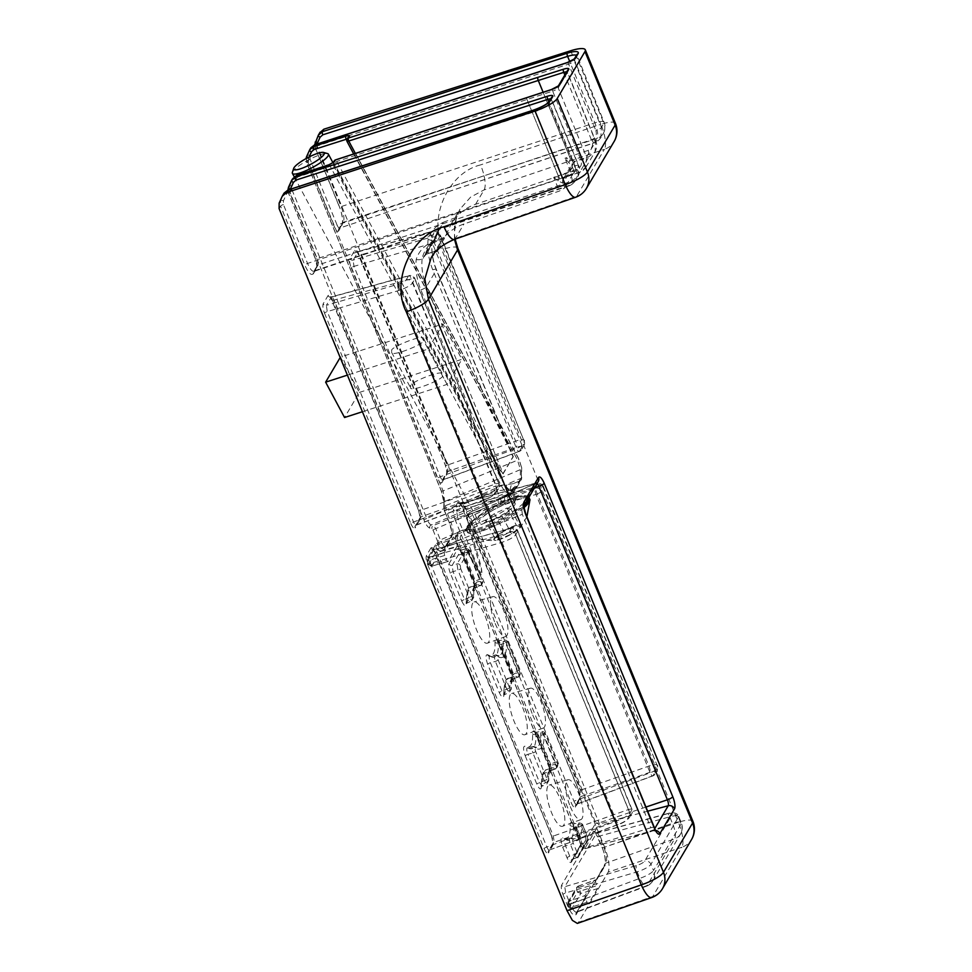 <?xml version="1.0" encoding="UTF-8"?>
<svg xmlns="http://www.w3.org/2000/svg" width="972" height="972" viewBox="0 0 972 972"><rect width="100%" height="100%" fill="white"/><g stroke="black" fill="none" stroke-linecap="round" stroke-linejoin="round"><path stroke-width="0.73" stroke-dasharray="4.86 3.65" d="M456.986 546.385L448.092 561.439A2.552 0.753 -107.9 0 1 447.922 561.585A2.552 0.753 -107.9 0 1 446.658 559.994L444.775 555.413A2.552 0.753 -107.9 0 1 444.338 552.29L453.231 537.237A2.552 0.753 -107.9 0 1 453.377 537.103A2.552 0.753 -107.9 0 1 454.665 538.695L456.548 543.263A2.552 0.753 -107.9 0 1 456.986 546.385L440.45 551.1L440.109 548.743L456.548 543.263M441.3 490.836A2.552 0.62 -22.3 0 0 441.264 491.054A2.552 0.62 -22.3 0 0 443.086 490.933L446.282 510.895L450.899 522.146A2.552 0.62 157.7 0 1 449.149 522.243A2.552 0.62 157.7 0 1 449.185 522.025L444.569 510.762L444.143 503.654L441.3 490.836L306.52 162.215L307.334 160.854L334.319 226.646C336.105 230.631 337.539 232.089 338.608 231.008L342.01 225.249C343.444 221.349 342.557 215.104 339.35 206.501L315.183 147.574L316.665 145.059L604.608 847.147C608.885 858.604 610.076 866.939 608.168 872.139L681.858 847.268L652.759 896.5L578.51 922.319L608.168 872.139M578.51 922.319L577.307 923.4M563.772 825.131A21.663 6.391 -107.9 0 1 562.521 826.273A21.663 6.391 -107.9 0 1 549.715 807.647A21.663 6.391 -107.9 0 1 549.204 785.036A21.663 6.391 -107.9 0 1 561.014 801.22A21.663 6.391 -107.9 0 1 563.772 825.131M526.229 733.581A21.663 6.391 -107.9 0 1 524.965 734.723A21.663 6.391 -107.9 0 1 512.171 716.097A21.663 6.391 -107.9 0 1 511.649 693.486A21.663 6.391 -107.9 0 1 523.471 709.669A21.663 6.391 -107.9 0 1 526.229 733.581M488.673 642.03A21.663 6.391 -107.9 0 1 487.422 643.172A21.663 6.391 -107.9 0 1 474.615 624.546A21.663 6.391 -107.9 0 1 474.105 601.935A21.663 6.391 -107.9 0 1 485.927 618.119A21.663 6.391 -107.9 0 1 488.673 642.03M525.232 755.839L536.86 784.185C539.63 789.799 541.185 790.418 541.501 786.032A34.506 10.17 -107.9 0 1 548.864 773.578C551.039 773.736 551.027 770.529 548.803 763.968L537.188 735.622C534.406 730.008 532.863 729.389 532.535 733.775A34.506 10.17 -107.9 0 1 525.184 746.229C522.997 746.071 523.021 749.278 525.232 755.839A2.552 0.62 157.7 0 1 527.966 754.284C526.362 749.934 526.35 747.808 527.93 747.869A2.552 2.308 121.1 0 1 526.18 747.662L526.18 747.662A2.552 2.308 121.1 0 1 525.184 746.229M571.354 862.176L580.345 846.977C581.062 845.033 580.612 841.91 579.008 837.609L574.731 827.172C571.961 821.559 570.406 820.939 570.078 825.325A34.506 10.17 -107.9 0 1 562.727 837.779C560.54 837.621 560.565 840.829 562.776 847.39L567.065 857.826C568.851 861.812 570.285 863.258 571.354 862.176A2.552 2.357 30.6 0 1 571.475 860.135L571.475 860.135A2.552 2.357 30.6 0 1 572.654 859.175L577.417 857.401A2.552 2.357 -149.4 0 0 578.595 856.429L578.595 856.429A2.552 2.357 -149.4 0 0 578.717 854.388L577.283 852.93L573.201 842.967C572.459 840.792 572.459 839.723 573.176 839.759A2.552 2.308 -59.7 0 0 572.144 838.314L572.144 838.314A2.552 2.308 -59.7 0 0 570.418 838.107L565.473 839.419A2.552 2.308 121.1 0 1 563.724 839.213L563.724 839.213A2.552 2.308 121.1 0 1 562.727 837.779M503.958 694.482A34.506 10.17 -107.9 0 1 511.308 682.028C513.495 682.186 513.471 678.978 511.26 672.417L499.632 644.072C496.862 638.458 495.307 637.851 494.991 642.225A34.506 10.17 -107.9 0 1 487.628 654.678C485.453 654.521 485.465 657.728 487.689 664.289L499.304 692.635C502.087 698.248 503.63 698.868 503.958 694.482A2.552 1.628 -3 0 1 503.727 693.862L503.727 693.862A2.552 1.628 -3 0 1 505.136 692.307L509.85 690.424A2.552 1.64 177.2 0 0 511.26 688.856L511.26 688.856A2.552 1.64 177.2 0 0 511.029 688.237C510.92 689.683 510.397 689.464 509.474 687.605A2.552 0.62 157.7 0 1 506.752 689.16L509.413 692.295L509.85 690.424A37.228 10.984 -107.9 0 1 513.726 676.463A37.228 10.984 -107.9 0 1 517.687 677.156L513.034 678.942A37.045 10.923 72.1 0 0 508.988 678.189A37.045 10.923 72.1 0 0 505.136 692.307L504.541 694.275L502.038 691.08A2.552 0.62 -22.3 0 0 499.304 692.635M461.761 601.085C464.531 606.698 466.086 607.318 466.414 602.932A2.552 1.628 -3 0 1 466.183 602.312L466.183 602.312A2.552 1.628 -3 0 1 467.593 600.757L472.307 598.874A37.228 10.984 -107.9 0 1 476.183 584.913A37.228 10.984 -107.9 0 1 480.144 585.606L475.49 587.392A37.045 10.923 72.1 0 0 471.444 586.638A37.045 10.923 72.1 0 0 467.593 600.757L466.997 602.725L464.495 599.53A2.552 0.62 -22.3 0 0 461.761 601.085L450.315 573.176A2.552 0.62 -22.3 0 1 453.049 571.609L452.162 565.364A2.552 2.357 30.6 0 1 448.979 563.809C448.262 565.753 448.712 568.875 450.315 573.176M466.414 602.932A34.506 10.17 -107.9 0 1 473.765 590.478C475.952 590.636 475.928 587.428 473.716 580.867A2.552 0.62 -22.3 0 0 473.668 581.086A2.552 0.62 -22.3 0 0 475.454 580.977C476.815 585.399 476.827 587.538 475.49 587.392L475.114 588.315C475.369 589.773 475.138 583.941 473.668 581.086L462.222 553.177A2.552 0.62 -22.3 0 0 464.009 553.068L475.454 580.977L480.095 579.178A2.552 0.62 157.7 0 1 481.881 579.081A2.552 0.62 157.7 0 1 481.833 579.3C482.574 581.475 482.586 582.544 481.857 582.507A2.552 2.308 120.3 0 1 480.144 585.606L476.013 587.513M562.946 894.495L567.587 905.795C571.172 913.753 574.027 916.657 576.177 914.506L585.545 898.65A2.552 0.753 -107.9 0 1 585.108 895.528L587.343 894.799L596.237 879.745L595.435 881.92L596.942 885.589A2.552 0.753 -107.9 0 1 597.379 888.712L588.485 903.766A2.552 0.753 -107.9 0 1 588.327 903.899A2.552 0.753 -107.9 0 1 587.052 902.308L585.545 898.65L585.861 896.293L587.343 894.799L576.724 912.173L646.38 886.221A12.745 3.451 -110.4 0 1 639.868 878.336L570.309 904.239L565.68 892.94L564.793 886.695L596.699 832.955L667.254 813.625A5.103 1.628 74.7 0 0 666.877 813.916C670.887 812.932 672.66 813.127 672.211 814.487L644.606 861.168C643.33 862.759 640.56 864.242 636.32 865.615L564.793 886.695A2.552 2.357 -149.4 0 1 561.622 885.128C560.905 887.084 561.342 890.206 562.946 894.495A2.552 0.62 157.7 0 1 565.68 892.94L637.207 871.86C644.242 869.478 648.822 866.963 650.961 864.302L678.748 816.504C677.399 812.896 673.572 811.924 667.254 813.625A5.103 1.628 74.7 0 1 669.744 816.82L599.25 836.139A2.552 0.62 157.7 0 1 597.476 836.236A2.552 0.62 157.7 0 1 597.513 836.017C595.715 832.044 594.293 830.586 593.212 831.668A2.552 2.357 -149.4 0 0 596.395 833.235C597.063 832.518 598.011 833.49 599.25 836.139L603.891 847.426C606.516 854.607 607.257 859.819 606.115 863.051L596.237 879.745L604.936 864.011A2.552 2.357 -149.4 0 0 604.815 866.052C606.236 862.164 605.349 855.919 602.142 847.317L597.513 836.017M558.001 180.877A5.103 1.64 106 0 1 559.35 177.84L553.688 177.341L558.074 180.926L562.958 183.186L572.277 167.427L574.185 172.08C574.488 171.169 573.298 171.133 570.613 171.971L475.587 204.29C467.69 207.012 461.08 211.434 455.771 217.57L451.178 224.01L444.411 238.371L437.85 249.476M436.95 250.375L439.721 243.401L444.034 237.423C449.38 231.251 456.014 226.768 463.936 223.997L559.325 191.071L564.878 187.839L562.958 183.186A5.103 4.726 32.1 0 1 565.655 177.111L579.531 172.445A5.103 1.446 70.8 0 0 579.81 172.178L585.909 167.257L586.529 157.014L558.22 87.99L567.332 72.584L595.642 141.608L595.034 151.814L588.971 156.674L574.926 161.413L565.668 177.098L559.41 177.852A5.103 1.446 -109.2 0 1 558.28 175.762L527.031 99.557L558.244 175.774L553.688 177.341L559.325 191.071M495.185 623.465A20.959 6.184 72.1 0 0 505.744 636.514A20.959 6.184 72.1 0 0 506.959 635.409A20.959 6.184 72.1 0 0 504.298 612.275A20.959 6.184 72.1 0 0 492.865 596.626A20.959 6.184 72.1 0 0 495.185 623.465M570.272 806.566A20.959 6.184 72.1 0 0 580.843 819.615A20.959 6.184 72.1 0 0 582.058 818.509A20.959 6.184 72.1 0 0 579.385 795.375A20.959 6.184 72.1 0 0 567.964 779.726A20.959 6.184 72.1 0 0 570.272 806.566M467.046 528.744C461.153 533.883 459.076 537.394 460.813 539.278L479.33 572.387L481.833 571.828L468.383 527.237L467.046 528.744L452.6 534.661C453.499 532.097 452.928 527.93 450.899 522.146L468.079 515.111L467.277 517.906L468.723 526.314C488.515 585.144 485.951 589.482 461.044 539.314L457.229 534.892L457.982 532.206L440.389 539.922A2.552 0.62 -22.3 0 0 437.704 541.465C440.68 548.099 443.074 550.529 444.848 548.73L451.421 537.625C452.612 534.393 451.871 529.181 449.185 522.025M532.729 715.015A20.959 6.184 72.1 0 0 543.287 728.064A20.959 6.184 72.1 0 0 544.502 726.959A20.959 6.184 72.1 0 0 541.841 703.825A20.959 6.184 72.1 0 0 530.408 688.176A20.959 6.184 72.1 0 0 532.729 715.015M470.655 557.904L461.202 539.387M570.613 171.971L564.987 158.242L572.168 166.528L574.27 171.643L564.878 187.839M316.665 145.059L316.702 139.555L320.104 132.156M454.495 239.355L454.519 223.961L459.902 209.259L470.618 197.109L484.08 189.917L604.426 149.299L576.7 196.21L455.455 238.359L441.835 245.795L430.997 258.175L439.721 243.401M444.569 510.762A2.552 0.62 -22.3 0 0 444.532 510.98L449.149 522.243L451.579 530.906L451.543 535.584A2.552 2.357 -149.4 0 1 452.6 534.661L446.039 545.766C444.544 547.236 442.673 545.28 440.389 539.922L435.772 528.659L487.895 506.74L492.172 517.153L458.383 531.976L455.868 535.378A2.552 2.357 -149.4 0 0 455.734 537.419L456.184 540.541L581.766 846.734L595.775 823.029L470.193 516.837L468.759 515.379L467.277 517.906M492.172 517.153C503.605 511.831 511.09 506.862 514.638 502.232L515.853 499.025L511.163 498.344L501.491 501.382L468.48 514.893L470.193 512.171L536.435 483.096L521.587 507.979L522.316 514.285A5.103 1.227 157.7 0 1 525.803 514.091M468.48 514.893L467.435 515.792L468.893 513.337A2.552 2.357 -149.4 0 1 469.95 512.414C470.606 511.722 471.578 512.681 472.89 515.294L599.056 822.907L599.214 824.074L584.585 848.835L457.885 540.663L456.925 534.454A2.552 2.357 -149.4 0 0 455.868 535.378C455.188 536.313 455.285 538.099 456.147 540.76L456.147 540.76A2.552 0.62 157.7 0 1 456.184 540.541M537.2 483.291L536.435 483.096L538.245 481.541A5.103 4.714 30.6 0 1 536.131 483.376L469.95 512.414M433.852 241.348L426.344 254.275C424.521 254.676 426.271 250.667 431.604 242.21C423.743 245.965 418.604 251.748 416.186 259.585C415.287 269.888 416.842 279.985 420.864 289.899L470.91 411.921L468.225 413.744C484.785 444.909 503.909 477.762 503.168 473.765L513.07 457.01C515.269 458.541 497.773 422.929 481.091 391.971L347.113 141.329L348.134 137.344A2.552 2.357 -149.4 0 0 348.122 139.616L346.202 139.288M355.351 153.43L482.792 391.825L511.77 453.244L512.961 456.779L503.059 473.522L426.441 286.74C422.723 277.567 421.277 268.211 422.127 258.674L423.464 258.188L430.353 246.536L431.993 241.955A5.103 1.798 5.2 0 0 432.09 241.676A5.103 1.798 5.2 0 0 428.045 239.525C430.438 231.725 435.553 225.978 443.378 222.284L438.834 229.526M423.464 258.188A5.103 4.714 30.6 0 1 426.344 254.275L437.108 250.509M473.486 596.687C473.376 598.132 472.854 597.914 471.93 596.055A2.552 0.62 157.7 0 1 469.197 597.61L471.87 600.745L472.307 598.874A2.552 1.64 -2.8 0 0 473.716 597.306L473.716 597.306C473.571 584.986 475.648 585.752 476.183 584.913L471.444 586.638C468.358 586.323 466.609 591.547 466.183 602.312L466.123 603.527L471.87 600.745L473.716 597.306A2.552 1.64 -2.8 0 0 473.486 596.687A39.779 11.725 72.1 0 1 481.857 582.507M509.474 687.605L498.101 659.879C497.372 657.704 497.36 656.622 498.077 656.659A39.779 11.725 72.1 0 0 506.461 642.492C506.57 641.046 507.092 641.253 508.004 643.124L519.376 670.85C520.117 673.025 520.129 674.094 519.413 674.058A39.779 11.725 72.1 0 0 511.029 688.237M498.077 656.659A2.552 2.308 -59.7 0 0 495.331 655.007L490.386 656.319A2.552 2.308 121.1 0 1 488.637 656.112L488.637 656.112A2.552 2.308 121.1 0 1 487.628 654.678M494.991 642.225A2.552 1.628 -3 0 0 498.284 642.954L503.168 641.739A37.228 10.984 -107.9 0 1 499.061 655.772A37.228 10.984 -107.9 0 1 495.331 655.007L490.386 656.319A37.045 10.923 72.1 0 0 494.213 657.145A37.045 10.923 72.1 0 0 498.284 642.954L498.77 641.022L501.382 644.193L512.997 672.527C514.37 676.949 514.382 679.088 513.034 678.942L512.657 679.853C512.912 681.323 512.681 675.491 511.223 672.636A2.552 0.62 -22.3 0 0 512.997 672.527L517.639 670.729A2.552 0.62 157.7 0 1 519.425 670.631A2.552 0.62 157.7 0 1 519.376 670.85M556.956 765.608A39.779 11.725 72.1 0 0 548.572 779.787C548.463 781.221 547.953 781.014 547.029 779.155L535.657 751.417C534.916 749.242 534.904 748.173 535.633 748.209A39.779 11.725 72.1 0 0 544.004 734.042C544.113 732.596 544.636 732.803 545.559 734.662L556.932 762.4C557.661 764.575 557.673 765.644 556.956 765.608A2.552 2.308 120.3 0 1 555.243 768.706L550.589 770.492A37.045 10.923 72.1 0 0 546.531 769.739A37.045 10.923 72.1 0 0 542.692 783.857L547.394 781.974A37.228 10.984 -107.9 0 1 551.27 768.014A37.228 10.984 -107.9 0 1 555.243 768.706L555.838 768.779C558.001 766.701 558.378 764.502 556.968 762.182A2.552 0.62 157.7 0 1 556.932 762.4M555.243 768.706C556.786 768.731 556.774 766.592 555.182 762.279L543.81 734.553L541.38 731.345L540.711 733.289A37.228 10.984 -107.9 0 1 536.605 747.322A37.228 10.984 -107.9 0 1 532.875 746.557L527.93 747.869A37.045 10.923 72.1 0 0 531.757 748.695A37.045 10.923 72.1 0 0 535.827 734.504L540.711 733.289A2.552 1.64 -2.8 0 1 544.004 734.042M581.56 825.58C581.669 824.147 582.179 824.353 583.103 826.212A2.552 0.62 -22.3 0 0 583.139 825.993A2.552 0.62 -22.3 0 0 581.365 826.103L578.923 822.895L578.255 824.839A37.228 10.984 -107.9 0 1 574.16 838.872A37.228 10.984 -107.9 0 1 570.418 838.107L565.473 839.419A37.045 10.923 72.1 0 0 569.3 840.245A37.045 10.923 72.1 0 0 573.371 826.054L578.255 824.839A2.552 1.64 177.2 0 1 581.56 825.58A39.779 11.725 72.1 0 1 573.176 839.759M570.418 838.107C569.094 837.998 569.118 840.148 570.467 844.534L574.561 854.497C575.788 857.134 576.748 858.094 577.417 857.401L586.335 842.311L585.448 836.066L581.365 826.103L576.469 827.281L580.758 837.718L581.645 843.963L572.654 859.175C571.901 859.904 570.941 858.932 569.786 856.271A2.552 0.62 -22.3 0 0 567.065 857.826M480.144 585.606C481.699 585.642 481.675 583.492 480.095 579.178L468.832 551.744C467.69 549.083 466.73 548.111 465.977 548.84A2.552 2.357 30.6 0 1 469.148 550.407L470.582 551.853L481.833 579.3M460.23 565.485A2.552 2.357 30.6 0 0 457.059 563.918L452.162 565.364L461.141 550.164L466.317 548.56L457.059 563.918L457.946 570.175L469.197 597.61L464.495 599.53L453.049 571.609L457.946 570.175A2.552 0.62 157.7 0 0 460.679 568.608L460.23 565.485L469.148 550.407M461.457 549.885L460.23 549.775L462.222 553.177A2.552 0.62 -22.3 0 1 462.259 552.959C460.473 548.973 459.039 547.528 457.97 548.597L448.979 563.809M457.97 548.597A2.552 2.357 30.6 0 0 461.141 550.164C461.809 549.459 462.769 550.431 464.009 553.068L468.832 551.744A2.552 0.62 157.7 0 1 470.618 551.634L470.618 551.634A2.552 0.62 157.7 0 1 470.582 551.853M499.632 644.072A2.552 0.62 -22.3 0 0 499.596 644.29A2.552 0.62 -22.3 0 0 501.382 644.193L506.266 643.002A2.552 0.62 157.7 0 1 508.052 642.905C507.846 641.095 506.448 640.05 503.836 639.795L506.266 643.002L517.639 670.729C519.218 675.042 519.242 677.18 517.687 677.156L513.556 679.051M511.26 672.417A2.552 0.62 -22.3 0 0 511.223 672.636L497.603 640.888L503.824 639.795L503.168 641.739A2.552 1.64 177.2 0 1 506.461 642.492M495.331 655.007C494.007 654.909 494.019 657.048 495.38 661.434L506.752 689.16L502.038 691.08L490.423 662.734C488.819 658.396 488.807 656.258 490.386 656.319M532.535 733.775A2.552 1.628 -3 0 0 535.827 734.504L536.313 732.572L538.925 735.743A2.552 0.62 157.7 0 1 537.139 735.84A2.552 0.62 157.7 0 1 537.188 735.622M545.559 734.662A2.552 0.62 157.7 0 0 545.596 734.443C545.353 732.645 543.943 731.612 541.38 731.345L535.147 732.438L548.767 764.186A2.552 0.62 157.7 0 0 550.553 764.077L555.182 762.279A2.552 0.62 157.7 0 1 556.968 762.182L545.596 734.443A2.552 0.62 157.7 0 0 543.81 734.553L538.925 735.743L550.553 764.077C551.914 768.5 551.926 770.638 550.589 770.492L550.201 771.404C550.456 772.874 550.237 767.042 548.767 764.186A2.552 0.62 157.7 0 1 548.803 763.968M570.078 825.325A2.552 1.628 -3 0 0 573.371 826.054L573.869 824.122L576.469 827.281A2.552 0.62 -22.3 0 1 574.695 827.391L578.972 837.828A2.552 0.62 -22.3 0 0 580.758 837.718L585.448 836.066A2.552 0.62 -22.3 0 1 587.234 835.956L583.139 825.993C582.945 824.183 581.535 823.15 578.923 822.895L572.69 823.989L574.695 827.391A2.552 0.62 -22.3 0 1 574.731 827.172M577.283 852.93A2.552 0.62 -22.3 0 1 574.561 854.497L569.786 856.271L565.51 845.834C563.918 841.485 563.906 839.358 565.473 839.419M547.029 779.155A2.552 0.62 157.7 0 1 544.296 780.71L546.957 783.845L547.394 781.974A2.552 1.64 -2.8 0 0 548.803 780.407L548.803 780.407C548.67 768.087 550.735 768.852 551.27 768.014L546.531 769.739C543.457 769.423 541.708 774.648 541.27 785.412L541.27 785.412A2.552 1.628 -3 0 1 542.692 783.857L542.084 785.826L539.594 782.63L527.966 754.284L532.923 752.984L544.296 780.71L539.594 782.63A2.552 0.62 157.7 0 0 536.86 784.185M535.657 751.417A2.552 0.62 157.7 0 1 532.923 752.984C531.575 748.598 531.55 746.46 532.875 746.557L527.93 747.869M562.776 847.39A2.552 0.62 -22.3 0 1 565.51 845.834L570.467 844.534A2.552 0.62 -22.3 0 0 573.201 842.967M583.103 826.212L587.185 836.175A2.552 0.62 -22.3 0 0 587.234 835.956L587.513 841.351A2.552 2.357 -149.4 0 0 587.635 839.298L578.717 854.388M580.345 846.977A2.552 2.357 30.6 0 1 581.645 843.963L586.335 842.311A2.552 2.357 -149.4 0 0 587.513 841.351L577.149 857.656M548.572 779.787A2.552 1.64 -2.8 0 1 548.803 780.407L546.957 783.845L541.21 786.615L541.27 785.412A2.552 1.628 -3 0 0 541.501 786.032M532.875 746.557A2.552 2.308 120.3 0 1 534.6 746.763L534.6 746.763A2.552 2.308 120.3 0 1 535.633 748.209M498.101 659.879A2.552 0.62 157.7 0 1 495.38 661.434L490.423 662.734A2.552 0.62 -22.3 0 0 487.689 664.289M517.687 677.156A2.552 2.308 -59.7 0 0 519.413 674.058M489.815 656.222L494.213 657.145L499.061 655.772L494.857 654.897M518.283 677.229C520.457 675.151 520.834 672.952 519.425 670.631L508.052 642.905A2.552 0.62 157.7 0 1 508.004 643.124M317.006 143.99L316.981 147.659L341.148 206.599C343.821 213.767 344.55 218.979 343.371 222.224L339.969 227.983L594.633 142.592L600.817 137.66L601.437 127.417L574.197 60.981L576.627 56.85L603.879 123.286L601.437 127.417A5.103 1.227 -22.3 0 1 595.86 130.576C597.112 134.829 595.751 137.866 591.766 139.689L337.102 225.067L310.117 159.274L310.153 155.593L313.251 148.765L315.985 146.359L568.608 64.128L595.86 130.576M279.098 208.603L280.592 206.088L304.758 265.028C308.343 272.986 311.21 275.89 313.361 273.74A2.552 2.357 30.6 0 1 314.721 270.714C312.911 272.512 310.53 270.082 307.553 263.448L283.387 204.521L283.411 200.84L286.521 194.011L289.255 191.593L534.965 111.622L562.217 178.07A12.745 3.074 -22.3 0 0 576.177 170.173A12.745 11.786 30.6 0 1 575.558 180.403L578 176.26C580.017 172.348 580.248 168.8 578.692 165.605A5.103 1.227 -22.3 0 1 578.607 166.042L576.177 170.173L548.925 103.725L551.367 99.606L578.607 166.042L578 176.26L571.828 181.181L318.123 264.955L313.944 271.395L568.632 186.004A12.745 3.681 71.5 0 0 569.373 185.324L571.828 181.181A5.103 1.555 71.7 0 0 570.941 174.924C574.902 173.138 576.262 170.112 575.011 165.86L548.816 101.999M562.958 183.186L562.995 183.137A5.103 4.714 30.6 0 1 565.668 177.098L579.81 172.178L588.971 156.674A5.103 1.604 71.3 0 0 588.084 150.429C591.997 148.631 593.321 145.618 592.07 141.402L564.829 74.978M588.084 150.429L569.556 156.686A5.103 1.227 157.7 0 1 569.556 156.686L543.093 92.267L569.556 156.686L564.987 158.242L570.357 159.214L574.938 161.401A5.103 4.714 30.6 0 0 572.496 163.369L572.459 163.442A5.103 4.702 29.1 0 1 574.938 161.401M455.771 217.57L443.378 222.284L431.993 241.955C431.179 251.469 432.625 260.812 436.343 269.985L512.961 456.779A2.552 2.357 -149.4 0 0 513.07 457.01M596.699 832.955L595.472 832.834L602.105 847.535A2.552 0.62 157.7 0 0 603.891 847.426L672.393 823.284A12.745 4.277 -109.4 0 1 674.617 838.897L647.024 885.589L577.477 911.493C575.643 913.303 573.261 910.886 570.309 904.239A2.552 0.62 157.7 0 0 567.587 905.795M602.142 847.317A2.552 0.62 157.7 0 0 602.105 847.535C604.062 851.922 606.006 859.819 604.936 864.011A2.552 2.357 -149.4 0 1 606.115 863.051L674.617 838.897A12.745 11.786 -149.4 0 0 680.497 834.085A12.745 11.786 -149.4 0 0 681.117 823.855L678.553 817.61C679.319 815.362 676.391 815.095 669.744 816.82L672.393 823.284A12.745 3.074 157.7 0 1 681.311 822.762A12.745 3.074 157.7 0 1 681.117 823.855L653.524 870.535L650.961 864.302A5.103 4.714 -149.4 0 0 644.606 861.168M430.961 547.916L426.441 555.559C425.736 557.503 426.173 560.625 427.777 564.926A2.552 0.62 157.7 0 1 430.511 563.359L502.038 542.279C509.073 539.91 513.653 537.382 515.792 534.722L517.736 531.441L631.897 809.798L629.953 813.09C627.839 815.775 623.319 818.448 616.394 821.109A5.103 1.385 69.6 0 0 619.006 824.268A5.103 1.385 69.6 0 0 619.261 824.013C623.392 822.361 626.089 820.72 627.365 819.104L629.297 815.824L554.222 842.287A2.552 2.357 -149.4 0 0 553.044 843.246L553.044 843.246A2.552 2.357 -149.4 0 0 552.922 845.288C553.639 843.344 553.202 840.221 551.598 835.92L435.262 552.266C433.463 548.293 432.03 546.835 430.961 547.916A2.552 2.357 -149.4 0 0 434.132 549.484L511.746 528.015A5.103 1.628 74.7 0 0 511.381 528.306L509.437 531.599C508.162 533.178 505.391 534.661 501.151 536.034L429.624 557.114L434.132 549.484C434.812 548.767 435.76 549.739 436.999 552.388A2.552 0.62 157.7 0 1 435.213 552.485A2.552 0.62 157.7 0 1 435.262 552.266M461.53 503.375L460.303 503.265L578.632 790.309A2.552 0.62 157.7 0 0 580.418 790.212L648.932 766.07C655.456 764.065 658.336 764.174 657.546 766.398L655.614 769.678L541.44 491.322L543.579 486.936C542.23 483.315 538.403 482.355 532.073 484.044A5.103 1.628 74.7 0 0 531.708 484.335C535.718 483.363 537.492 483.546 537.03 484.907L535.098 488.187L456.706 511.296L461.53 503.375L532.073 484.044A5.103 1.628 74.7 0 1 534.576 487.239L464.081 506.558A2.552 0.62 157.7 0 1 462.295 506.655A2.552 0.62 157.7 0 1 462.344 506.436C460.546 502.463 459.112 501.005 458.043 502.087A2.552 2.357 -149.4 0 0 461.226 503.654C461.894 502.949 462.842 503.909 464.081 506.558L580.418 790.212L581.305 796.457A2.552 2.357 -149.4 0 0 580.138 797.417L580.138 797.417A2.552 2.357 -149.4 0 0 580.005 799.47C580.721 797.514 580.284 794.391 578.68 790.09L462.344 506.436M543.579 486.936L657.546 766.398A5.103 4.714 30.6 0 1 657.303 770.492L657.303 770.492A5.103 4.714 30.6 0 1 654.958 772.424C655.42 771.088 653.706 771.051 649.818 772.315L581.305 796.457L576.481 804.366L652.759 775.96A5.103 1.385 69.6 0 0 653.014 775.705L654.958 772.424M657.546 766.398L543.384 488.041C544.15 485.781 541.222 485.514 534.576 487.239L648.932 766.07A5.103 1.713 -109.4 0 1 649.818 772.315M354.792 250.326A2.552 2.357 30.6 0 0 357.963 251.894C358.632 251.189 359.591 252.149 360.831 254.798L447.132 465.211L515.634 441.069C522.158 439.065 525.038 439.174 524.26 441.397L521.976 445.261L437.85 240.145L440.328 235.163C438.98 231.555 435.14 230.595 428.822 232.284A5.103 1.628 74.7 0 0 428.458 232.575C432.467 231.603 434.241 231.786 433.779 233.146L431.495 237.01L353.103 260.119A2.552 2.357 30.6 0 1 349.932 258.552C349.215 260.496 349.665 263.619 351.257 267.92A2.552 0.62 157.7 0 1 353.99 266.364L353.103 260.119L358.279 251.614L428.822 232.284A5.103 1.628 74.7 0 1 431.325 235.479L360.831 254.798A2.552 0.62 157.7 0 1 359.045 254.895A2.552 0.62 157.7 0 1 359.081 254.676C357.295 250.703 355.861 249.245 354.792 250.326L349.932 258.552M440.328 235.175L524.26 441.397A5.103 4.714 30.6 0 1 524.005 445.492L524.005 445.492A5.103 4.714 30.6 0 1 521.66 447.424C522.134 446.087 520.421 446.051 516.521 447.314L448.019 471.456L442.843 479.949L519.121 451.543A5.103 1.385 69.6 0 0 519.376 451.287L521.66 447.424M524.26 441.397L440.134 236.281C440.899 234.021 437.959 233.754 431.325 235.479L515.634 441.069A5.103 1.713 -109.4 0 1 516.521 447.314M416.113 525.196L485.708 499.268C490.155 497.834 493.715 495.465 496.413 492.172L496.413 492.172A5.103 4.714 30.6 0 0 496.668 488.09C494.541 490.775 490.022 493.448 483.108 496.109A5.103 1.385 69.6 0 0 485.708 499.268A5.103 1.385 69.6 0 0 485.964 499.013C490.095 497.36 492.792 495.72 494.068 494.104L496.352 490.24L421.277 516.691L415.238 525.888A2.552 2.357 30.6 0 1 416.417 524.916C415.664 525.658 414.704 524.686 413.55 522.013L327.26 311.599L326.361 305.354A2.552 2.357 30.6 0 1 323.19 303.786C322.473 305.743 322.923 308.865 324.527 313.166A2.552 0.62 157.7 0 1 327.26 311.599L398.787 290.519C405.822 288.137 410.403 285.622 412.541 282.961L414.825 279.098L498.952 484.214L496.668 488.09L412.541 282.961A5.103 4.714 -149.4 0 0 406.187 279.827C404.899 281.418 402.141 282.901 397.9 284.274L326.361 305.354L331.537 296.861L408.835 275.671A5.103 1.628 74.7 0 0 408.471 275.963L406.187 279.827M678.748 816.504L681.311 822.762A12.745 12.745 0 0 1 680.497 834.085L652.905 880.766A12.745 12.745 0 0 1 646.38 886.221A12.745 3.451 -110.4 0 0 647.024 885.589A12.745 11.786 -149.4 0 0 652.905 880.766A12.745 11.786 -149.4 0 0 653.524 870.535A12.745 3.074 -22.3 0 1 639.868 878.336L637.207 871.86A5.103 1.3 -106.4 0 1 636.32 865.615M324.527 313.166L410.816 523.58A2.552 0.62 157.7 0 1 413.55 522.013L483.108 496.109L398.787 290.519A5.103 1.3 -106.4 0 1 397.9 284.274M328.05 295.573A2.552 2.357 30.6 0 0 331.233 297.128C331.902 296.424 332.849 297.396 334.089 300.032A2.552 0.62 157.7 0 1 332.303 300.141A2.552 0.62 157.7 0 1 332.351 299.923C330.553 295.938 329.119 294.492 328.05 295.573L323.19 303.786M358.279 251.614L357.052 251.505L445.346 465.309A2.552 0.62 157.7 0 0 447.132 465.211L448.019 471.456A2.552 2.357 30.6 0 0 446.841 472.416L441.981 480.642A2.552 2.357 30.6 0 1 443.159 479.682C442.394 480.411 441.446 479.451 440.292 476.778L353.99 266.364L432.382 243.255L516.509 448.384L440.292 476.778A2.552 0.62 157.7 0 0 437.558 478.333C439.356 482.319 440.778 483.764 441.859 482.695A2.552 2.357 30.6 0 1 441.981 480.642L442.843 479.949M331.537 296.861L330.31 296.739L418.604 510.555A2.552 0.62 157.7 0 0 420.39 510.446L495.465 483.995L411.338 278.867L334.089 300.032L420.39 510.446L421.277 516.691A2.552 2.357 30.6 0 0 420.098 517.663L415.238 525.888A2.552 2.357 30.6 0 0 415.117 527.93L419.977 519.704A2.552 2.357 30.6 0 1 420.098 517.663L418.604 510.555A2.552 0.62 157.7 0 1 418.64 510.336L332.351 299.923M434.448 549.204L433.22 549.083L551.549 836.139A2.552 0.62 157.7 0 0 553.335 836.042L628.41 809.579L514.249 531.21L436.999 552.388L553.335 836.042L554.222 842.287L549.715 849.917C548.949 850.658 548.001 849.686 546.847 847.013L616.394 821.109L502.038 542.279A5.103 1.3 -106.4 0 1 501.151 536.034M427.777 564.926L544.113 848.58A2.552 0.62 157.7 0 1 546.847 847.013L430.511 563.359L429.624 557.114A2.552 2.357 -149.4 0 1 426.441 555.559M457.593 517.541L456.706 511.296A2.552 2.357 -149.4 0 1 453.535 509.729C452.818 511.673 453.256 514.796 454.86 519.097A2.552 0.62 157.7 0 1 457.593 517.541L535.985 494.432L650.147 772.801L573.93 801.195L457.593 517.541M578.68 790.09A2.552 0.62 157.7 0 0 578.632 790.309L580.138 797.417L575.618 805.059A2.552 2.357 -149.4 0 1 576.797 804.099C576.032 804.828 575.084 803.856 573.93 801.195A2.552 0.62 157.7 0 0 571.196 802.751C572.994 806.724 574.428 808.182 575.497 807.1L580.005 799.47M551.598 835.92A2.552 0.62 157.7 0 0 551.549 836.139L553.044 843.246L548.536 850.889A2.552 2.357 -149.4 0 1 549.715 849.917L619.006 824.268C623.441 822.834 627.013 820.465 629.71 817.173L629.71 817.173A5.103 4.714 30.6 0 1 627.365 819.104M470.193 512.171L468.893 513.337A2.552 2.357 -149.4 0 0 468.759 515.379M534.199 488.381L472.89 515.294A2.552 0.62 -22.3 0 0 470.193 516.837M645.955 807.052L599.056 822.907L595.775 823.029L599.214 824.074L647.668 811.207M655.796 830.416A5.103 4.714 30.6 0 0 653.609 830.501L584.585 848.835L581.766 846.734L584.051 848.289L650.876 827.743A4.848 1.434 72.1 0 0 653.281 830.768A4.848 1.434 72.1 0 0 653.609 830.501L654.788 828.509M656.452 831.279L653.281 830.768L584.512 848.884L581.766 846.734M654.363 827.549A5.103 1.227 157.7 0 0 650.876 827.743L522.316 514.285L457.885 540.663A2.552 0.62 157.7 0 1 456.147 540.76L581.912 847.402M468.723 526.314L468.383 527.237M444.848 548.73A2.552 2.357 -149.4 0 1 444.982 546.689L444.982 546.689A2.552 2.357 -149.4 0 1 446.039 545.766L461.165 539.411M485.478 503.618A5.103 1.337 67.2 0 1 487.895 506.74L505.051 500.398L512.244 492.974L512.633 491.188L506.485 489.584L497.214 490.969A5.103 1.835 -111.4 0 1 495.939 485.927L513.009 483.74C515.184 483.995 515.719 485.101 514.601 487.045L513.775 488.442C512.572 490.435 509.936 492.877 505.89 495.781L433.427 525.512L431.191 524.965C429.77 524.43 428.312 522.28 426.793 518.501A2.552 0.62 -22.3 0 0 424.023 520.081C426.015 524.746 427.911 527.407 429.721 528.063L431.945 528.622L433.087 530.214L437.704 541.465M348.122 139.616L519.036 459.574L521.369 466.997L521.32 477.507L514.261 489.438L508.356 489.013L504.31 484.493L426.793 518.501L292.013 189.88L292.05 186.199L295.16 179.346L297.906 176.928L330.225 166.334L501.649 486.292C503.605 489.876 505.391 491.893 506.995 492.342L511.94 493.217L513.192 492.634L520.251 480.703L520.421 469.622L517.359 459.707L346.773 140.357M498.478 503.119A5.103 1.446 73.7 0 1 498.454 499.025L513.192 492.634A2.552 2.357 -149.4 0 0 514.249 491.723L514.249 491.723A2.552 2.357 -149.4 0 0 514.261 489.438M433.087 530.214A2.552 0.62 -22.3 0 1 435.772 528.659L433.427 525.512A2.552 2.394 -76.1 0 0 431.945 528.622M505.051 500.398A5.103 2.794 54.5 0 1 505.209 496.06L505.209 496.06A5.103 2.794 54.5 0 1 505.89 495.781L513.192 492.634M510.98 490.374A5.103 4.726 -84 0 1 513.009 483.74L520.251 480.703A2.552 2.357 -149.4 0 0 521.308 479.791L521.308 479.791A2.552 2.357 -149.4 0 0 521.32 477.507M506.485 489.584A5.103 3.548 -83.7 0 1 507.287 484.068L520.664 478.467A2.552 1.908 178.4 0 0 521.952 476.754A2.552 1.908 178.4 0 0 521.612 475.83M523.944 505.659A5.103 4.714 30.6 0 1 523.701 506.145L523.701 506.145A5.103 4.714 30.6 0 1 521.587 507.979L456.925 534.454L458.383 531.976M441.859 482.695L446.719 474.47A2.552 2.357 30.6 0 1 446.841 472.416L445.346 465.309A2.552 0.62 157.7 0 1 445.383 465.09L359.081 254.676M576.481 804.366L575.618 805.059A2.552 2.357 -149.4 0 0 575.497 807.1M549.399 850.196L548.536 850.889A2.552 2.357 -149.4 0 0 548.415 852.93L552.922 845.288M473.765 590.478A2.552 2.308 121.1 0 1 475.49 587.392M511.308 682.028A2.552 2.308 121.1 0 1 513.034 678.942M579.008 837.609A2.552 0.62 -22.3 0 0 578.972 837.828L580.466 844.935L572.35 859.442M548.864 773.578A2.552 2.308 121.1 0 1 550.589 770.492M329.168 164.754A2.552 0.705 71.8 0 1 330.225 166.334L333.129 164.985L336.822 161.461L552.679 91.137L580.989 160.161C582.24 164.377 580.892 167.427 576.943 169.274L558.28 175.762A5.103 1.227 -22.3 0 1 558.244 175.774A5.103 1.482 71 0 0 559.35 177.84L559.41 177.852A5.103 1.677 105.4 0 0 558.074 180.926M416.186 259.585A5.103 1.762 -174.7 0 0 422.127 258.674C423.282 253.133 426.441 247.653 431.604 242.21L444.034 237.423M420.864 289.899A5.103 1.227 157.7 0 0 426.441 286.74L436.343 269.985A5.103 1.227 -22.3 0 0 436.428 269.548C432.71 260.399 431.264 251.104 432.09 241.676L430.961 244.519A5.103 4.714 30.6 0 1 433.233 242.623L444.411 238.371M503.168 473.765A2.552 2.357 -149.4 0 1 503.059 473.522C503.946 477.143 486.352 443.426 470.91 411.921L336.822 161.461A2.552 0.729 -108 0 0 335.765 159.894M572.253 167.463A5.103 4.714 30.6 0 1 572.496 163.369L563.286 178.982M572.277 167.427A5.103 4.702 29.1 0 1 572.459 163.442M569.082 162.3A5.103 2.078 -55.9 0 1 570.406 159.238L570.406 159.238A5.103 2.017 -55.8 0 0 569.021 162.239M444.01 508.21A2.552 1.871 1.7 0 1 443.779 507.384L444.532 510.98A2.552 0.62 -22.3 0 0 446.282 510.895L497.214 490.969L501.491 501.382M445.48 546.3L451.543 535.584A2.552 2.357 -149.4 0 0 451.421 537.625M347.077 141.548L347.113 141.329A2.552 2.357 -149.4 0 1 347.125 139.045M353.711 153.965L481.055 392.19L511.77 453.244L436.428 269.548A5.103 1.227 -22.3 0 0 432.734 269.791L482.792 391.825L481.091 391.971M585.545 898.65L569.361 903.705L570.868 907.374L568.899 906.694L571.815 908.577C569.604 908.213 568.644 907.727 568.924 907.095L567.879 902.271L567.855 904.154L569.361 903.705L569.033 901.348L567.879 902.271L576.724 887.302L578.024 886.197L576.724 887.302L576.505 889.514L579.008 887.387L577.927 886.294L569.033 901.348L585.108 895.528L594.001 880.474A2.552 0.753 -107.9 0 1 594.147 880.34A2.552 0.753 -107.9 0 1 594.159 880.328A2.552 0.753 -107.9 0 1 595.435 881.92L604.815 866.052M567.745 904.203L576.505 889.514L577.55 892.053L596.942 885.589M568.924 907.083L577.55 892.053L580.843 893.414L597.379 888.712M444.338 552.29L428.263 558.122L430.475 565.048L428.506 564.38L431.422 566.251C429.211 565.898 428.251 565.4 428.531 564.768L427.109 559.034L435.954 544.077L427.109 559.034L427.085 560.917L435.735 546.276L437.157 549.739L440.109 548.743L437.157 543.069L435.954 544.077L435.735 546.276L438.238 544.162L454.665 538.695M428.531 564.768L437.157 549.739L440.45 551.1L431.556 566.154L448.092 561.439M444.775 555.413L426.975 560.966M359.373 392.421L461.919 359.312L443.001 323.943L340.455 357.064L359.373 392.421L344.55 417.51M362.41 411.739L447.096 384.39L461.919 359.312M442.394 375.763C445.383 378.412 410.05 393.125 410.463 387.573L410.694 386.005C407.693 383.345 443.038 368.643 442.625 374.196L442.394 375.763M447.096 384.39L428.178 349.033L347.393 375.119M428.178 349.033L443.001 323.943M423.476 340.407L423.707 338.827C424.12 333.275 388.776 347.988 391.777 350.637L391.546 352.216C391.133 357.757 426.465 343.055 423.476 340.407M493.156 519.485A20.388 4.265 -28.1 0 0 515.087 503.18A20.388 4.265 -28.1 0 0 495.1 509.036A20.388 4.265 -28.1 0 0 479.123 522.414A20.388 4.265 -28.1 0 0 493.156 519.485M292.39 172.348A20.388 4.265 151.9 0 1 314.345 157.075A20.388 4.265 151.9 0 1 327.528 153.564M494.942 538.257L503.788 531.234L516.533 525.56L520.433 526.897L511.588 533.92L498.843 539.594L494.942 538.257L485.538 520.676L494.384 513.653L507.129 507.967L511.029 509.316L502.184 516.339L489.438 522.013L485.538 520.676M489.438 522.013L498.843 539.594M502.184 516.339L511.588 533.92M511.029 509.316L520.433 526.897M507.129 507.967L516.533 525.56M494.384 513.653L503.788 531.234M313.361 273.74L316.763 267.98C317.48 266.036 317.03 262.914 315.426 258.613L288.441 192.808L289.243 191.448L424.023 520.081M473.716 580.867L462.259 552.959M544.113 848.58C545.9 852.553 547.333 854.011 548.415 852.93M454.86 519.097L571.196 802.751M458.043 502.087L453.535 509.729M419.977 519.704C420.694 517.76 420.244 514.638 418.64 510.336M410.816 523.58C412.614 527.553 414.048 529.011 415.117 527.93M446.719 474.47C447.436 472.514 446.986 469.391 445.383 465.09M351.257 267.92L437.558 478.333M593.212 831.668L561.622 885.128M475.587 204.29L484.08 189.917A20.388 6.427 71.3 0 0 480.52 164.924C447.934 172.797 427.631 218.712 443.268 249.197L678.31 822.276L604.608 847.147M454.313 239.416A20.388 5.771 70.8 0 0 455.455 238.359L463.936 223.997M457.229 534.892L455.734 537.419M446.039 545.766L460.813 539.278M570.71 50.751L600.866 124.307L480.52 164.924M662.479 888.675A20.388 18.857 30.6 0 1 652.759 896.5A20.388 5.771 70.8 0 1 651.629 897.569M692.902 821.328A20.388 4.921 -22.3 0 0 678.31 822.276A20.388 6.427 71.3 0 1 681.858 847.268A20.388 18.857 -149.4 0 0 691.59 839.443M457.861 248.249A20.388 4.921 -22.3 0 0 443.268 249.197M586.432 188.374A20.388 18.857 30.6 0 1 576.7 196.21A20.388 5.771 -109.2 0 1 575.57 197.267M615.458 123.359A20.388 4.921 157.7 0 0 600.866 124.307A20.388 6.427 -108.7 0 1 604.426 149.299A20.388 18.857 -149.4 0 0 614.146 141.475M432.734 269.791C428.725 259.889 427.158 249.804 428.045 239.525M331.233 297.128L408.471 275.963A5.103 4.714 -149.4 0 1 414.825 279.098A5.103 1.227 -22.3 0 0 414.91 278.66A5.103 1.227 -22.3 0 0 411.338 278.867A5.103 1.628 74.7 0 0 408.835 275.671A5.103 5.103 0 0 1 414.91 278.66L499.037 483.777A5.103 1.227 157.7 0 1 498.952 484.214A5.103 4.714 30.6 0 1 496.352 490.24A5.103 1.713 -109.4 0 0 495.465 483.995A5.103 1.227 157.7 0 1 499.037 483.777A5.103 5.103 0 0 1 498.709 488.308L496.413 492.172A5.103 4.714 30.6 0 1 494.068 494.104M416.417 524.916L485.964 499.013M434.132 549.484L511.381 528.306A5.103 4.714 -149.4 0 1 517.736 531.441A5.103 1.227 -22.3 0 0 517.809 531.004A5.103 1.227 -22.3 0 0 514.249 531.21A5.103 1.628 74.7 0 0 511.746 528.015A5.103 5.103 0 0 1 517.809 531.004L631.982 809.36A5.103 1.227 157.7 0 1 631.897 809.798A5.103 4.714 30.6 0 1 629.297 815.824A5.103 1.713 -109.4 0 0 628.41 809.579A5.103 1.227 157.7 0 1 631.982 809.36A5.103 5.103 0 0 1 631.654 813.892L629.71 817.173A5.103 4.714 30.6 0 0 629.953 813.09L515.792 534.722A5.103 4.714 -149.4 0 0 509.437 531.599M549.715 849.917L619.261 824.013M596.395 833.235L666.877 813.916M576.797 804.099L653.014 775.705A5.103 4.714 30.6 0 0 655.359 773.773L657.303 770.492L657.752 765.316M461.226 503.654L531.708 484.335M443.159 479.682L519.376 451.287A5.103 4.714 30.6 0 0 521.721 449.356L524.005 445.492L524.467 440.316M357.963 251.894L428.458 232.575M314.721 270.714L569.373 185.324A12.745 11.786 30.6 0 0 575.558 180.403A12.745 12.745 0 0 1 568.632 186.004A12.745 3.681 71.5 0 1 562.217 178.07L307.553 263.448A2.552 0.62 157.7 0 0 304.758 265.028M290.276 189.236L290.239 192.906L317.224 258.698L570.941 174.924M316.981 147.659A2.552 0.62 157.7 0 1 315.135 147.793L339.313 206.72A2.552 0.62 157.7 0 0 341.148 206.599L594.864 122.824L569.762 61.625M597.087 138.449L343.371 222.224A2.552 2.357 30.6 0 0 342.144 223.208L338.742 228.967A2.552 2.357 30.6 0 1 339.969 227.983L594.342 142.86A5.103 1.47 71.5 0 0 594.633 142.592L597.087 138.449A12.745 11.786 -149.4 0 0 603.26 133.516A12.745 11.786 -149.4 0 0 603.879 123.286A12.745 3.074 -22.3 0 0 604.086 122.193A12.745 3.074 -22.3 0 0 594.864 122.824A12.745 3.888 71.7 0 1 597.087 138.449M504.31 484.493L333.129 164.985A2.552 2.357 30.6 0 1 333.141 162.701L333.141 162.701A2.552 2.357 30.6 0 1 333.214 162.591M334.149 161A2.552 2.357 30.6 0 0 334.137 163.272L468.225 413.744M309.096 156.978L308.306 162.312L443.086 490.933L519.036 459.574M429.721 528.063A2.552 2.394 -76.1 0 1 431.191 524.965L506.995 492.342A2.552 2.357 -80 0 0 508.356 489.013M348.146 139.373L519.072 459.355L521.709 467.909A2.552 1.908 178.4 0 1 520.421 469.622L445.2 501.26A2.552 1.871 1.7 0 0 443.912 502.828L443.912 502.828C443.183 494.007 442.503 495.343 441.264 491.054L306.484 162.433A2.552 0.62 -22.3 0 0 308.306 162.312M444.143 503.654A2.552 1.871 1.7 0 1 443.912 502.828L443.779 507.384A2.552 1.871 1.7 0 1 445.067 505.817L495.939 485.927M426.344 254.275L437.254 250.071M585.897 167.257L595.034 151.814C597.051 147.78 597.282 144.233 595.715 141.171A5.103 1.227 -22.3 0 1 595.642 141.608L586.529 157.014A5.103 1.227 -22.3 0 1 580.989 160.161M471.93 596.055L460.679 568.608M461.141 550.164L465.977 548.84M587.185 836.175L587.635 839.298M572.654 859.175L577.417 857.401M514.638 502.232L511.418 494.371A5.103 4.714 30.6 0 1 511.661 490.289L511.661 490.289A5.103 4.714 30.6 0 1 513.775 488.442M521.369 466.997A2.552 1.908 178.4 0 1 521.709 467.909L521.308 479.791L514.249 491.723L502.573 497.482L505.209 496.06L512.487 488.88A5.103 4.714 30.6 0 0 512.244 492.974L515.464 500.835M316.702 139.555L315.22 142.058M318.269 135.339L319.776 132.775M309.606 150.004L306.569 156.711L306.52 162.215A2.552 0.62 -22.3 0 0 306.484 162.433L305.998 158.618M291.539 180.585L288.477 187.304M282.269 196.235L279.158 203.087M576.748 54.797A2.552 2.357 30.6 0 0 576.627 56.85A12.745 3.074 -22.3 0 0 576.833 55.756A12.745 3.074 -22.3 0 0 576.445 55.331M533.895 110.043A2.552 0.729 -108 0 1 534.965 111.622A12.745 3.074 -22.3 0 0 548.925 103.725A2.552 2.357 30.6 0 1 549.046 101.683M550.711 98.852A5.103 1.227 -22.3 0 1 551.44 99.168L551.489 97.552A2.552 2.357 30.6 0 0 551.367 99.606A5.103 1.227 -22.3 0 0 551.44 99.168L578.692 165.605A5.103 1.227 -22.3 0 0 575.011 165.86M290.239 192.906A2.552 0.62 157.7 0 1 288.405 193.027L315.39 258.831A2.552 0.62 157.7 0 0 317.224 258.698L318.123 264.955A2.552 2.357 30.6 0 0 316.884 265.939L313.944 271.395M551.622 89.558A2.552 0.705 -108.2 0 1 552.679 91.137A5.103 1.227 -22.3 0 0 558.22 87.99A2.552 2.357 -149.4 0 1 558.365 85.925L558.341 85.949M576.943 169.274A5.103 1.446 70.8 0 0 579.531 172.445C581.45 172.141 583.577 170.416 585.909 167.257L585.909 167.257M566.688 71.843A5.103 1.227 -22.3 0 1 567.417 72.147L567.454 70.543A2.552 2.357 -149.4 0 0 567.332 72.584A5.103 1.227 -22.3 0 0 567.417 72.147L595.715 141.171A5.103 1.227 -22.3 0 0 592.07 141.402M569.556 156.686A5.103 1.604 -108.7 0 1 570.406 159.238A5.103 1.567 -108.8 0 0 569.519 156.699M567.539 62.56A2.552 0.729 -108 0 1 568.608 64.128A5.103 1.227 -22.3 0 0 574.197 60.981A2.552 2.357 30.6 0 1 574.331 58.903L574.318 58.928M591.766 139.689A5.103 1.47 71.5 0 0 594.342 142.86C596.261 142.617 598.424 140.879 600.817 137.647L603.26 133.516A12.745 12.745 0 0 0 604.086 122.193L576.773 54.76M339.969 227.983C339.252 228.699 338.292 227.727 337.102 225.067A2.552 0.62 157.7 0 0 334.319 226.646M678.553 817.61A5.103 4.714 -149.4 0 0 672.211 814.487M521.976 445.261A5.103 1.227 157.7 0 1 516.509 448.384A5.103 1.385 69.6 0 0 519.121 451.543A5.103 5.103 0 0 0 521.721 449.356A5.103 4.714 30.6 0 0 521.976 445.261M432.382 243.255A5.103 1.227 -22.3 0 0 437.85 240.145A5.103 4.714 -149.4 0 0 431.495 237.01A5.103 1.3 -106.4 0 0 432.382 243.255M655.614 769.678A5.103 1.227 157.7 0 1 650.147 772.801A5.103 1.385 69.6 0 0 652.759 775.96A5.103 5.103 0 0 0 655.359 773.773A5.103 4.714 30.6 0 0 655.614 769.678M535.985 494.432A5.103 1.227 -22.3 0 0 541.44 491.322A5.103 4.714 -149.4 0 0 535.098 488.187A5.103 1.3 -106.4 0 0 535.985 494.432M440.134 236.281A5.103 4.714 -149.4 0 0 433.779 233.146M543.384 488.041A5.103 4.714 -149.4 0 0 537.03 484.907M515.853 499.025L512.487 488.88A5.103 4.714 30.6 0 1 514.601 487.045M577.477 911.493A2.552 2.357 -149.4 0 0 576.299 912.465L576.299 912.465A2.552 2.357 -149.4 0 0 576.177 914.506M511.94 493.217A2.552 2.357 -80 0 0 513.313 489.888M430.353 246.536A5.103 4.714 30.6 0 1 430.961 244.519L424.071 256.171L425.845 254.858M525.755 97.965A2.552 0.729 -108 0 1 526.982 99.569A5.103 1.227 -22.3 0 0 527.031 99.557A2.552 0.705 -108.2 0 0 525.974 97.978M283.411 200.84A2.552 0.948 -155.6 0 0 280.641 200.572L280.592 206.088A2.552 0.62 157.7 0 1 283.387 204.521M284.48 192.505L283.739 193.744A2.552 0.948 -155.6 0 1 286.521 194.011M287.846 190.05L288.405 193.027A2.552 0.62 157.7 0 1 288.441 192.808L287.894 190.038M292.05 186.199A2.552 0.936 24.5 0 0 289.291 185.931L289.243 191.448A2.552 0.62 -22.3 0 1 292.013 189.88M293.155 177.827L292.402 179.091A2.552 0.936 24.5 0 1 295.16 179.346M310.153 155.593A2.552 0.948 -155.6 0 0 307.383 155.338L307.334 160.854A2.552 0.62 157.7 0 1 310.117 159.274M311.222 147.258L310.481 148.509A2.552 0.948 -155.6 0 1 313.251 148.765M314.588 144.804L315.135 147.793A2.552 0.62 157.7 0 1 315.183 147.574L314.624 144.792M307.213 157.95A2.552 0.996 24.4 0 0 308.331 158.643M297.906 176.928A2.552 0.705 71.8 0 0 296.849 175.349M288.186 190.026A2.552 0.729 -108 0 1 289.255 191.593M316.763 267.98A2.552 2.357 30.6 0 1 316.884 265.939L315.39 258.831A2.552 0.62 157.7 0 1 315.426 258.613M314.928 144.779A2.552 0.729 -108 0 1 315.985 146.359M338.608 231.008A2.552 2.357 30.6 0 1 338.742 228.967L339.665 228.25M342.01 225.249A2.552 2.357 30.6 0 1 342.144 223.208C343.201 221.239 341.707 211.665 339.313 206.72A2.552 0.62 157.7 0 1 339.35 206.501M587.052 902.308L570.868 907.374L571.949 908.468L580.843 893.414L579.008 887.387L595.435 881.92M571.949 908.468L588.485 903.766M577.927 886.294L596.237 879.745M568.899 906.694L567.855 904.154M431.556 566.154L430.475 565.048L446.658 559.994M437.157 543.069L453.231 537.237M428.506 564.38L427.085 560.917M490.617 523.774A33.473 6.998 -28.1 0 0 525.451 496.121A33.473 6.998 -28.1 0 0 475.259 518.489A33.473 6.998 -28.1 0 0 490.617 523.774M525.901 502.415A34.834 7.29 151.9 0 1 490.738 524.953A34.834 7.29 151.9 0 1 466.584 529.169A34.834 7.29 151.9 0 1 504.249 502.099A34.834 7.29 151.9 0 1 527.675 496.498A34.834 7.29 151.9 0 1 528.391 498.211M524.03 507.615A35.369 7.399 151.9 0 1 492.16 526.994A35.369 7.399 151.9 0 1 467.921 532.838L466.609 530.311L467.07 527.116C466.633 525.597 471.651 521.065 482.1 513.52C498.284 503.034 514.613 496.704 520.628 495.975C524.795 495.465 527.152 495.635 527.675 496.498L528.889 497.36A35.357 7.399 -28.1 0 0 528.61 497.142A35.357 7.399 -28.1 0 0 504.833 502.828A35.357 7.399 -28.1 0 0 466.609 530.311A35.357 7.399 -28.1 0 0 488.819 527.031A35.357 7.399 -28.1 0 0 523.92 506.011M526.909 516.776L520.53 527.274C516.885 531.891 502.026 539.849 496.145 540.311A15.601 3.268 -28.1 0 0 509.17 535.329A15.601 3.268 -28.1 0 0 520.53 527.274A15.601 3.268 -28.1 0 0 510.652 527.334A15.601 3.268 -28.1 0 0 496.194 536.155A15.601 3.268 -28.1 0 0 496.145 540.311C485.842 541.331 476.438 538.84 467.921 532.838A35.369 7.399 151.9 0 1 505.452 503.97A35.369 7.399 151.9 0 1 529.983 499.644M510.592 527.662A14.957 3.135 151.9 0 1 517.456 530.032A14.957 3.135 151.9 0 1 495.015 540.031A14.957 3.135 151.9 0 1 510.592 527.662M451.178 224.01L459.914 209.235M455.115 239.136L454.361 233.462L456.415 216.914L459.902 209.259M567.964 779.726L549.204 785.036M580.843 819.615L562.521 826.273M530.408 688.176L511.649 693.486M543.287 728.064L524.965 734.723M492.865 596.626L474.105 601.935M505.744 636.514L487.422 643.172M508.988 678.189L513.726 676.463C514.079 677.727 511.466 673.049 511.26 688.856L509.413 692.295L503.666 695.077L503.727 693.862C504.152 683.097 505.902 677.873 508.988 678.189M527.371 747.772L531.757 748.695L536.605 747.322L532.413 746.447M564.914 839.322L569.3 840.245L574.16 838.872L569.957 837.998M555.826 768.779L551.112 770.602M480.739 585.679C482.914 583.601 483.291 581.402 481.881 579.081L470.618 551.634C469.853 549.447 468.419 548.415 466.317 548.56M470.703 557.989L461.214 539.363M585.861 896.293L576.724 912.173M565.097 177.463L563.323 178.921M572.423 163.503L572.168 166.528M571.815 908.577L588.327 903.899M578.024 886.197L595.885 879.769M431.422 566.251L447.922 561.585M437.254 542.971L453.377 537.103M391.546 352.216L410.463 387.573M423.707 338.827L442.625 374.196M294.2 176.722L479.123 522.414M332.995 162.786L515.087 503.18"/><path stroke-width="1.46" d="M430.997 258.175L424.837 278.988L428.433 299.242L663.475 872.309A20.388 4.921 -22.3 0 1 641.301 884.885A20.388 5.771 70.8 0 0 651.629 897.569L577.307 923.4L572.374 920.375L567.053 910.703L641.301 884.885L406.26 311.805C390.598 281.37 411.156 235.005 443.985 226.743L565.242 184.583L535.074 111.027L286.375 192.614L282.269 196.235L279.158 203.087L279.098 208.603L567.053 910.703M535.074 111.027A20.388 4.921 -22.3 0 0 557.248 98.451L584.974 51.552A20.388 4.921 -22.3 0 0 585.29 49.803A20.388 4.921 -22.3 0 0 570.71 50.751L323.846 129.203L322.388 131.682L567.186 53.241A15.297 3.694 157.7 0 1 578.012 53.812L575.57 57.943A7.642 1.847 157.7 0 1 567.198 62.67L314.576 144.901L313.725 146.347L345.801 136.153A2.552 0.79 72.4 0 0 346.202 139.288L314.126 149.494L311.405 151.863L309.096 156.978M329.168 164.754A2.552 0.705 71.8 0 0 328.973 164.73A2.552 0.705 71.8 0 0 328.828 164.863L296.509 175.47L295.658 176.916L547.333 96.277A7.642 1.847 157.7 0 1 552.74 96.568L550.298 100.687A15.297 3.694 157.7 0 1 533.555 110.164L287.834 190.135A2.552 0.729 -108 0 1 287.991 190.002L284.055 193.136L282.269 196.235M319.776 132.775L323.846 129.203M406.26 311.805A20.388 4.921 -22.3 0 0 428.433 299.242L457.533 249.998A20.388 4.921 -22.3 0 0 457.861 248.249L692.902 821.328A20.388 4.921 -22.3 0 1 692.574 823.077A20.388 18.857 -149.4 0 1 691.59 839.443L662.479 888.675A20.388 18.857 30.6 0 0 663.475 872.309L692.574 823.077L457.533 249.998L454.495 239.355M437.85 249.476L436.95 250.375M523.701 506.145L525.803 514.091A5.103 1.227 157.7 0 1 525.731 514.528C523.592 508.793 522.997 504.638 523.944 502.05L538.488 477.446C539.91 476.013 541.817 477.945 544.211 483.254A5.103 1.227 157.7 0 1 538.828 486.352C537.856 483.594 536.957 482.598 536.131 483.376M438.834 229.526L433.852 241.348M523.944 502.05A5.103 4.714 30.6 0 1 523.944 505.659M538.488 477.446A5.103 4.714 30.6 0 1 538.245 481.541L523.932 505.744M348.122 139.616L346.202 139.288L346.773 140.357M564.829 74.978L563.76 72.378L538.306 80.469L543.129 92.255L538.257 80.482L347.077 141.548A2.552 2.552 0 0 1 347.125 139.045A2.552 2.357 -149.4 0 1 348.377 138.06L537.832 77.359A7.642 1.847 157.7 0 1 537.893 77.335L563.359 69.243A7.642 1.847 157.7 0 1 568.705 69.547L559.605 84.953A7.642 1.847 157.7 0 1 551.282 89.667L525.633 98.087A7.642 1.847 157.7 0 1 525.573 98.111L335.413 160.003L334.404 161.716L328.828 164.863M296.849 175.349A2.552 0.705 71.8 0 0 296.654 175.337L328.973 164.73L333.238 162.567A2.552 2.357 30.6 0 1 334.404 161.716M347.393 375.119L325.632 382.154L344.55 417.51L362.41 411.739M325.632 382.154L340.176 357.526M323.542 152.446L327.528 153.564A20.388 4.265 151.9 0 1 328.366 154.135A20.388 4.265 151.9 0 1 306.435 170.452A20.388 4.265 151.9 0 1 292.402 173.38A20.388 4.265 151.9 0 1 292.39 172.348L293.678 168.423A17.338 3.621 -28.1 0 0 310.688 164.317A17.338 3.621 -28.1 0 0 323.542 152.446A17.338 3.621 -28.1 0 0 312.34 155.435A17.338 3.621 -28.1 0 0 293.678 168.423M544.211 483.254L672.77 796.724A9.939 2.928 -107.9 0 1 674.507 808.898L659.867 833.648A9.939 2.928 -107.9 0 1 654.29 827.986L525.731 514.528M557.248 98.451L587.416 172.008L615.142 125.109L584.974 51.552M283.739 193.744L287.834 190.135L286.375 192.614M345.801 136.153C348.498 135.375 349.701 135.448 349.385 136.347L348.377 138.06A2.552 0.778 -107.8 0 0 348.802 141.183L355.351 153.43M443.985 226.743A20.388 5.771 70.8 0 0 454.313 239.416L575.57 197.267A20.388 5.771 -109.2 0 1 565.242 184.583A20.388 4.921 157.7 0 0 587.416 172.008A20.388 18.857 30.6 0 1 586.432 188.374L614.146 141.475A20.388 18.857 -149.4 0 0 615.142 125.109A20.388 4.921 157.7 0 0 615.458 123.359L585.29 49.803M645.955 807.052L667.387 799.81L538.828 486.352L534.199 488.381M647.668 811.207L668.238 805.752A4.848 1.434 72.1 0 0 667.387 799.81A5.103 1.227 157.7 0 0 672.77 796.724M654.788 828.509L668.238 805.752A5.103 4.714 30.6 0 1 674.507 808.898M548.816 101.999L547.758 99.411L296.071 180.051L293.35 182.444L290.264 189.261A2.552 0.984 -155.6 0 1 288.465 187.341A2.552 0.984 -155.6 0 1 288.477 187.304L291.539 180.585M569.762 61.625L567.612 56.376L322.813 134.804L320.092 137.198L316.993 144.026M314.624 144.792L318.269 135.339M305.998 158.618L306.545 156.747A2.552 0.996 24.4 0 0 306.545 156.747L309.606 150.004M576.445 55.331A12.745 3.074 -22.3 0 0 567.612 56.376A2.552 0.778 -107.8 0 1 567.186 53.241M550.711 98.852A5.103 1.227 -22.3 0 0 547.758 99.411A2.552 0.778 -107.8 0 1 547.333 96.277M566.688 71.843A5.103 1.227 -22.3 0 0 563.76 72.378A2.552 0.79 72.4 0 1 563.359 69.243M525.803 514.091L654.363 827.549A5.103 1.227 157.7 0 1 654.29 827.986M655.796 830.416A5.103 4.714 30.6 0 1 659.867 833.648M537.893 77.335A2.552 0.79 -107.6 0 0 538.306 80.469A5.103 1.227 -22.3 0 0 538.257 80.482A2.552 0.778 -107.8 0 1 537.832 77.359M287.894 190.038L288.477 187.304M291.564 180.513L291.551 180.549A2.552 0.984 -155.6 0 1 291.564 180.513L295.658 176.916A2.552 0.778 -107.8 0 0 296.071 180.051M291.892 179.881L296.654 175.337A2.552 0.705 71.8 0 0 296.509 175.47L292.402 179.091M567.198 62.67A2.552 0.729 -108 0 1 567.344 62.536L314.734 144.767A2.552 0.729 -108 0 0 314.576 144.901L310.481 148.509M314.928 144.779A2.552 0.729 -108 0 0 314.734 144.767L310.797 147.89L309.643 149.931L313.725 146.347A2.552 0.79 72.4 0 0 314.126 149.494M320.092 137.198A2.552 0.984 -155.6 0 1 318.281 135.302A2.552 0.984 -155.6 0 1 318.306 135.266L320.104 132.156M318.306 135.266L322.388 131.682A2.552 0.778 -107.8 0 0 322.813 134.804M309.643 149.931A2.552 0.996 24.4 0 0 309.618 149.967L306.545 156.747A2.552 0.996 24.4 0 0 307.213 157.95M309.959 149.324L309.618 149.967A2.552 0.996 24.4 0 0 311.405 151.863M349.385 136.347A2.552 2.357 -149.4 0 0 348.134 137.344L347.125 139.045M568.705 69.547A2.552 2.357 -149.4 0 0 567.454 70.543L558.365 85.925L551.428 89.533A2.552 0.705 -108.2 0 1 551.622 89.558M559.605 84.953A2.552 2.357 -149.4 0 0 558.365 85.925L558.341 85.949M551.282 89.667A2.552 0.705 -108.2 0 1 551.428 89.533L525.779 97.953A2.552 0.705 -108.2 0 1 525.974 97.978M525.718 97.965L335.559 159.87A2.552 2.552 0 0 0 334.149 161A2.552 2.357 30.6 0 1 335.413 160.003A2.552 0.729 -108 0 1 335.559 159.87A2.552 0.729 -108 0 1 335.765 159.894M552.74 96.568A2.552 2.357 30.6 0 0 551.489 97.552L549.046 101.683A2.552 2.357 30.6 0 1 550.298 100.687M549.046 101.683C546.896 104.296 541.781 107.066 533.701 110.03L287.991 190.002A2.552 0.729 -108 0 1 288.186 190.026M293.35 182.444A2.552 0.984 -155.6 0 1 291.551 180.549L287.846 190.05M578.012 53.812A2.552 2.357 30.6 0 0 576.748 54.797L574.331 58.903A2.552 2.357 30.6 0 1 575.57 57.943M574.318 58.928L567.344 62.536A2.552 0.729 -108 0 1 567.539 62.56M317.006 143.99A2.552 0.984 -155.6 0 1 315.207 142.094A2.552 0.984 -155.6 0 1 315.22 142.058M528.391 498.211A34.834 7.29 151.9 0 1 525.901 502.415M523.92 506.011A35.357 7.399 -28.1 0 0 528.877 497.372M526.909 516.776L529.983 499.644A35.369 7.399 151.9 0 1 524.03 507.615M430.985 258.2C434.533 250.837 442.309 244.58 454.313 239.416M457.861 248.249L455.115 239.136M575.57 197.267A20.388 20.388 0 0 0 586.432 188.374M614.146 141.475A20.388 20.388 0 0 0 615.458 123.359M651.629 897.569A20.388 20.388 0 0 0 662.479 888.675M691.59 839.443A20.388 20.388 0 0 0 692.902 821.328M654.363 827.549L655.65 830.853M353.711 153.965L347.077 141.548M334.149 161L333.202 162.603M576.748 54.797L576.833 55.756M318.622 134.658L314.588 144.804M292.402 173.38L294.2 176.722M328.366 154.135L332.995 162.786M529.983 499.644L528.61 497.142"/></g></svg>
